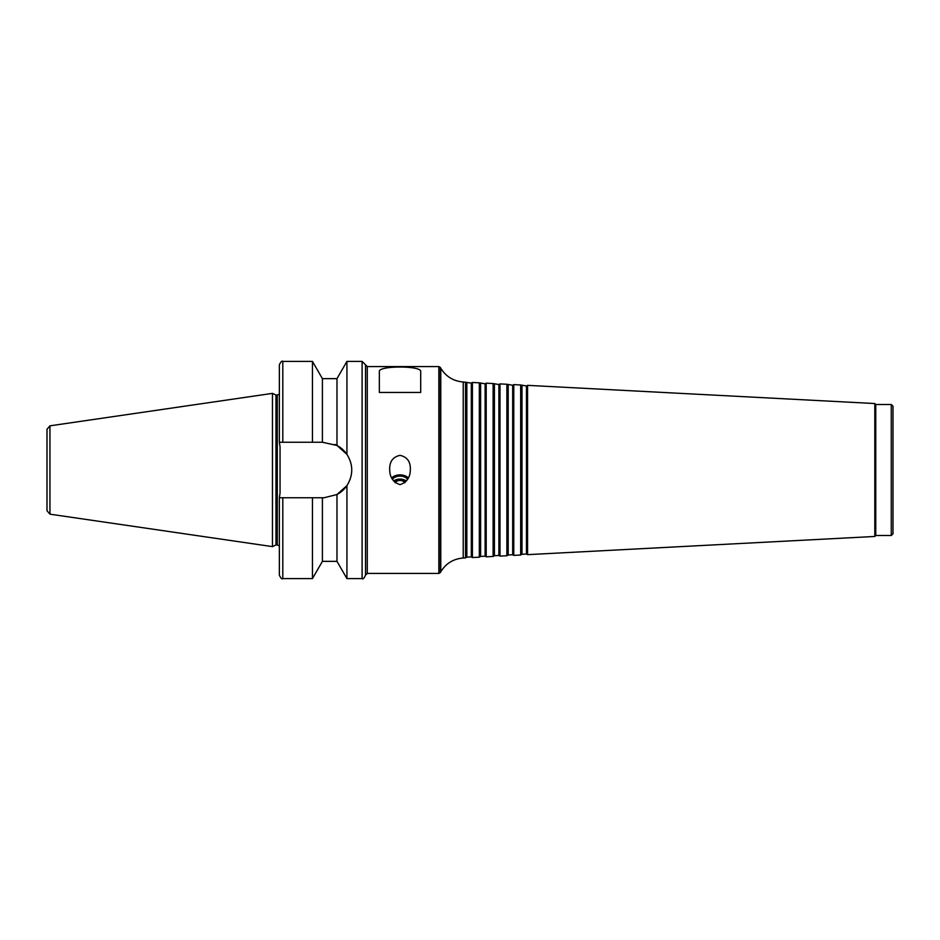 <?xml version="1.0" encoding="UTF-8"?>
<svg xmlns="http://www.w3.org/2000/svg" width="940" height="940" viewBox="0 0 940 940"><rect width="100%" height="100%" fill="white"/><g stroke="black" fill="none" stroke-linecap="round" stroke-linejoin="round"><path stroke-width="1.41" d="M893 406.221L893 533.779L891.273 535.506L891.273 404.494L893 406.221M438.851 366.577L440.343 367.434L440.343 572.566L438.851 573.423L438.851 366.577L367.27 366.577L365.543 364.849L365.543 575.151C364.062 578.335 362.911 579.486 362.1 578.594L362.1 361.406L365.543 364.849M466.839 382.85L466.839 557.15L471.316 556.915L471.316 383.085L463.232 381.981C453.433 381.182 445.948 376.599 440.789 368.221L440.343 367.434M465.523 382.098L465.523 557.902L463.232 558.019C453.433 558.818 445.948 563.401 440.789 571.779L440.343 572.566M471.316 383.085L472.409 382.463L472.409 557.538L471.316 556.915M480.622 383.579L480.622 556.421L485.111 556.186L485.111 383.814L479.306 382.815L479.306 557.185L472.409 557.538M479.306 382.815L472.409 382.463M485.111 383.814L486.203 383.179L486.203 556.821L485.111 556.186M494.416 384.296L494.416 555.705L498.893 555.47L498.893 384.531L493.101 383.544L493.101 556.457L486.203 556.821M493.101 383.544L486.203 383.179M498.893 384.531L499.998 383.908L499.998 556.092L498.893 555.47M508.199 385.024L508.199 554.976L512.688 554.741L512.688 385.259L506.883 384.26L506.883 555.74L499.998 556.092M506.883 384.26L499.998 383.908M512.688 385.259L513.78 384.625L513.78 555.376L512.688 554.741M521.994 385.741L521.994 554.259L526.471 554.024L526.471 385.976L520.678 384.989L520.678 555.011L513.78 555.376M520.678 384.989L513.78 384.625M526.471 385.976L527.575 385.353L527.575 554.647L526.471 554.024M874.811 536.458L875.763 535.506L875.763 404.494L874.811 403.542L874.811 536.458L527.575 554.647M874.811 403.542L527.575 385.353M875.763 404.494L891.273 404.494M420.697 371.676L420.697 392.438L379.337 392.438L379.337 371.676C377.645 365.484 422.389 365.484 420.697 371.676M408.371 477.884A10.34 7.308 0 0 0 400.017 474.876A10.34 7.308 0 0 0 391.663 477.884M407.608 479.306A8.613 6.098 0 0 0 400.017 476.098A8.613 6.098 0 0 0 392.427 479.306M400.017 484.629C393.049 482.326 389.595 477.097 389.677 468.966C389.63 461.387 393.073 456.863 400.017 455.371C406.961 456.863 410.404 461.387 410.357 468.966C410.439 477.097 406.985 482.326 400.017 484.629M404.705 482.784A4.97 3.513 0 0 0 400.017 480.434A4.97 3.513 0 0 0 395.329 482.784M405.187 482.373A5.628 3.983 0 0 0 400.017 479.976A5.628 3.983 0 0 0 394.847 482.373M406.397 481.069A8.613 6.098 0 0 0 400.017 479.083A8.613 6.098 0 0 0 393.637 481.069M322.408 378.644L312.456 361.406L312.456 442.247L322.408 442.247L322.408 378.644L336.978 378.644L346.93 361.406L362.1 361.406M346.93 361.406L346.93 454.361C353.346 464.783 353.346 475.217 346.93 485.639L346.93 578.594L362.1 578.594M336.978 378.644L336.978 445.466L346.93 454.361A27.754 27.754 0 0 0 334.652 444.373M322.408 442.247L336.978 445.466M282.799 442.247L282.799 361.406C281.965 360.525 280.813 361.677 279.356 364.849L279.356 442.247L312.456 442.247M322.408 497.754L322.408 561.356L336.978 561.356L336.978 494.534A27.754 27.754 0 0 0 346.93 485.639L336.978 494.534L324.006 497.754L279.356 497.754L280.05 493.089L280.05 446.911L279.368 442.247M47 429.239L49.949 425.832L272.459 393.378L272.459 546.622L49.949 514.168L47 510.761L47 429.239M272.459 393.378L275.972 395.023L275.972 544.977L272.459 546.622M275.972 395.023L277.288 395.023L277.288 544.977L279.356 545.917M280.05 446.911L280.05 493.089M279.356 394.083L277.288 395.023M279.356 497.754L279.356 575.151C280.813 578.323 281.965 579.475 282.799 578.594L312.456 578.594L312.456 497.754M440.789 368.221L440.789 571.779M463.232 381.981L463.232 558.019M49.949 425.832L49.949 514.168M282.799 497.754L282.799 578.594M367.27 366.577L367.27 573.423L365.543 575.151M466.839 557.15L465.523 557.902M480.622 556.421L479.306 557.185M494.416 555.705L493.101 556.457M508.199 554.976L506.883 555.74M521.994 554.259L520.678 555.011M875.763 535.506L891.273 535.506M282.799 361.406L312.456 361.406M275.972 544.977L277.288 544.977M322.408 561.356L312.456 578.594M336.978 561.356L346.93 578.594M367.27 573.423L438.851 573.423"/></g></svg>

